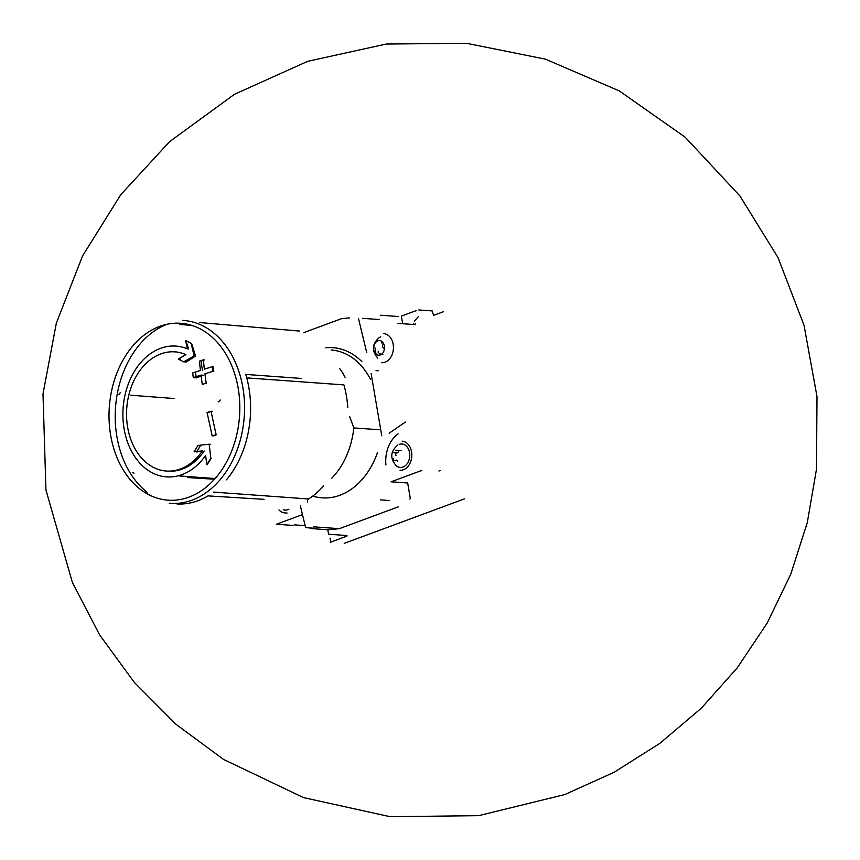 <?xml version="1.0" encoding="UTF-8"?>
<svg xmlns="http://www.w3.org/2000/svg" width="860" height="860" viewBox="0 0 860 860"><rect width="100%" height="100%" fill="white"/><g stroke="black" fill="none" stroke-linecap="round" stroke-linejoin="round"><path stroke-width="1.29" d="M294.507 524.869L305.149 525.643M433.827 315.276L443.373 311.739M380.281 315.212L398.653 316.544M402.544 323.037L401.362 316.114L416.38 310.557M418.809 309.965L432.225 310.933A8.256 5.3 69.7 0 0 433.827 315.265M344.226 543.369L464.357 498.908M346.967 535.543L328.595 534.211L327.821 529.674M330.079 538.134L330.81 542.402A3.397 0.731 170.3 0 1 331.863 541.703L346.881 536.145M414.294 321.188L418.347 316.652M299.473 331.057L199.574 322.543M147.049 492.2A91.805 67.564 94.1 0 1 130.86 474.064A91.805 67.564 94.1 0 1 117.207 394.181A91.805 67.564 94.1 0 1 125.646 366.93A91.805 67.564 94.1 0 1 167.033 324.252M130.623 395.202L174.053 398.513M214.495 479.235L187.555 477.558M264.074 499.337L208.012 495.887A91.805 67.564 94.1 0 1 176.945 503.938M245.68 374.186A91.805 67.564 94.1 0 1 250.475 402.243A91.805 67.564 94.1 0 1 226.459 479.837M349.697 416.67L353.815 427.914A72.853 53.621 94.1 0 1 331.777 478.181M353.815 427.914L379.11 429.742M405.404 422.045L389.15 433.236M376.024 370.681A29.143 21.446 -85.9 0 0 378.464 370.671M381.754 435.784L371.122 373.573M310.535 528.513A242.853 178.74 -85.9 0 0 314.642 528.276L305.623 527.621L300.323 505.702M349.472 317.921A242.853 178.74 -85.9 0 0 341.517 318.738M340.915 318.888L303.956 332.562M397.438 323.338L414.004 324.532A0.968 0.72 -85.9 0 0 413.37 323.822M379.163 319.533A0.968 0.72 -85.9 0 1 379.217 319.533L362.662 318.34A0.968 0.72 -85.9 0 0 362.598 318.34M327.101 529.706A242.853 178.74 -85.9 0 0 339.162 528.653L313.577 526.814M309.879 527.933A0.968 0.72 -85.9 0 0 310.481 528.502L327.036 529.706M293.12 525.385A0.968 0.72 -85.9 0 1 292.894 525.417L276.329 524.224A0.968 0.72 -85.9 0 0 276.554 524.192L302.473 514.602M409.854 499.079A0.968 0.72 -85.9 0 0 410.231 497.972L407.672 482.987L391.106 481.793L421.841 470.42M380.571 499.886L389.591 500.541M440.255 470.517L438.901 471.011M415.154 323.693L415.315 324.629M339.764 528.502L398.309 506.841M398.169 433.881A29.143 21.446 -85.9 0 0 385.925 464.991M358.491 318.576L366.693 352.439M398.889 450.78A2.376 1.752 -85.9 0 0 399.921 450.425L401.072 450.5M397.471 461.336A2.376 1.752 -85.9 0 0 396.073 460.111M393.708 458.616A1.365 1 -85.9 0 0 395.03 460.465M399.147 444.383A11.76 8.654 94.1 0 1 409.607 457.391A11.76 8.654 94.1 0 1 396.17 465.668C389.87 458.337 390.365 451.489 397.653 445.136M402.136 441.169A14.566 10.729 94.1 0 1 411.779 456.477A14.566 10.729 94.1 0 1 400.04 470.237M288.928 509.142A11.76 8.654 94.1 0 1 283.574 509.819M287.089 513.054L284.789 512.893A14.566 10.729 94.1 0 1 278.962 509.948M377.884 340.839A7.332 5.396 94.1 0 1 384.269 349.74A7.332 5.396 94.1 0 1 375.132 353.116A7.332 5.396 94.1 0 1 377.884 340.839M376.056 353.127A1.365 1 -85.9 0 1 375.325 351.063A2.376 1.752 -85.9 0 0 374.756 347.73M383.442 348.063A2.376 1.752 94.1 0 1 382.872 344.731A1.365 1 -85.9 0 0 381.539 342.871M377.787 358.115C371.488 350.783 371.982 343.946 379.271 337.593A11.76 8.654 94.1 0 1 380.765 336.84M383.754 333.626A14.566 10.729 94.1 0 1 393.396 348.934A14.566 10.729 94.1 0 1 381.657 362.694M398.588 450.726A2.376 1.752 -85.9 0 1 396.729 452.94A1.365 1 -85.9 0 0 396.148 455.499M378.335 351.278A1.365 1 -85.9 0 0 378.26 352.6M205.626 455.445A65.575 48.257 94.1 0 1 166.539 476.892A65.575 48.257 94.1 0 1 122.991 418.573A65.575 48.257 94.1 0 1 160.465 348.364A65.575 48.257 94.1 0 1 175.977 346.085A65.575 48.257 94.1 0 1 187.405 348.837L185.62 340.56L191.2 343.409L194.113 355.975L183.696 361.823L178.213 359.029L185.921 354.621A59.738 43.967 94.1 0 0 174.913 351.858A59.738 43.967 94.1 0 0 160.788 353.933A59.738 43.967 94.1 0 0 126.635 417.895A59.738 43.967 94.1 0 0 166.313 471.033A59.738 43.967 94.1 0 0 202.379 450.855L194.07 451.79L197.994 445.448L209.195 444.212L210.829 458.24L206.841 464.701L205.626 455.445M200.423 370.445L192.694 372.971L193.274 377.626L201.003 375.1L202.261 384.431L206.196 383.162L204.927 373.842L212.904 371.327L212.334 366.661L204.357 369.176L203.336 359.867L199.412 361.125L200.423 370.445M210.99 411.22L207.066 412.488L212.194 435.945L216.129 434.687L210.99 411.22L212.571 411.338M246.734 377.884L343.903 384.893A88.29 64.973 94.1 0 1 347.795 407.651M213.613 492.113L308.6 498.972A88.29 64.973 94.1 0 0 323.553 485.954A2.429 1.784 94.1 0 1 323.639 485.868M308.6 498.972A2.429 1.784 -85.9 0 0 307.59 501.993M220.171 399.932A2.429 1.784 94.1 0 1 218.268 401.813A2.429 1.784 94.1 0 1 218.139 401.803M339.689 368.542A72.853 53.621 94.1 0 1 345.215 377.551M132.741 472.581A2.429 1.784 94.1 0 1 133.913 473.322M120.131 392.708A2.429 1.784 94.1 0 1 118.228 394.589A2.429 1.784 94.1 0 1 117.702 394.439M191.78 325.36L179.976 324.51A2.429 1.784 94.1 0 1 179.719 324.51M185.91 340.582L188.566 348.923L187.405 348.837M207.131 464.722L211.205 458.272M210.678 444.319L209.195 444.212M196.832 451.468L200.52 445.63L197.994 445.448M196.521 451.962L202.1 451.253M168.119 471.162A59.738 43.967 -85.9 0 0 204.175 450.984M180.665 359.211L178.213 359.029M191.576 343.43L195.596 356.083L186.233 362.006L183.696 361.823M209.077 412.628L207.066 412.488M213.076 436.009L216.57 434.719M201.122 376.089L196.359 377.852L193.274 377.626M195.564 373.175L196.155 376.68M203.347 375.272L201.003 375.1M213.817 371.391L213.022 366.715M204.433 359.953L203.336 359.867M200.95 361.243L202.541 370.596M325.865 347.784A75.282 55.405 94.1 0 1 361.899 361.673M331.154 349.988A72.853 53.621 94.1 0 1 370.499 379.378M377.454 452.683A75.282 55.405 94.1 0 1 312.75 496.069M396.729 452.94L393.708 452.725M398.083 450.436L395.579 450.253M380.786 353.911L379.088 353.783M159.831 326.348A88.677 65.263 94.1 0 1 236.93 433.967A88.677 65.263 94.1 0 1 126.495 474.838A88.677 65.263 94.1 0 1 159.831 326.348M182.513 320.404A91.676 67.478 94.1 0 1 244.24 416.756A91.676 67.478 94.1 0 1 169.312 503.25M245.756 374.423L301.494 378.443M382.915 354.707L381.098 354.578M564.751 794.575L478.665 815.656L390.053 816.688L303.505 797.607L223.535 759.412L176.031 724.346L134.386 682.496L99.567 634.809L72.369 582.403L45.935 489.974L43 393.891L56.362 323.059L82.571 255.904L120.733 194.758L169.538 141.696L234.404 94.32L307.783 61.286L386.323 44.032L466.647 43.312L545.401 59.157L619.286 90.902L685.13 137.17L739.912 195.919L778.031 257.602L804.036 325.295L817 396.643L816.484 469.151L807.314 522.504L790.802 574.093L767.292 622.876L737.224 667.908L701.19 708.317L659.878 743.341L614.094 772.291L564.751 794.575M179.245 475.935L215.118 478.525M176.719 351.987L174.913 351.858"/></g></svg>
